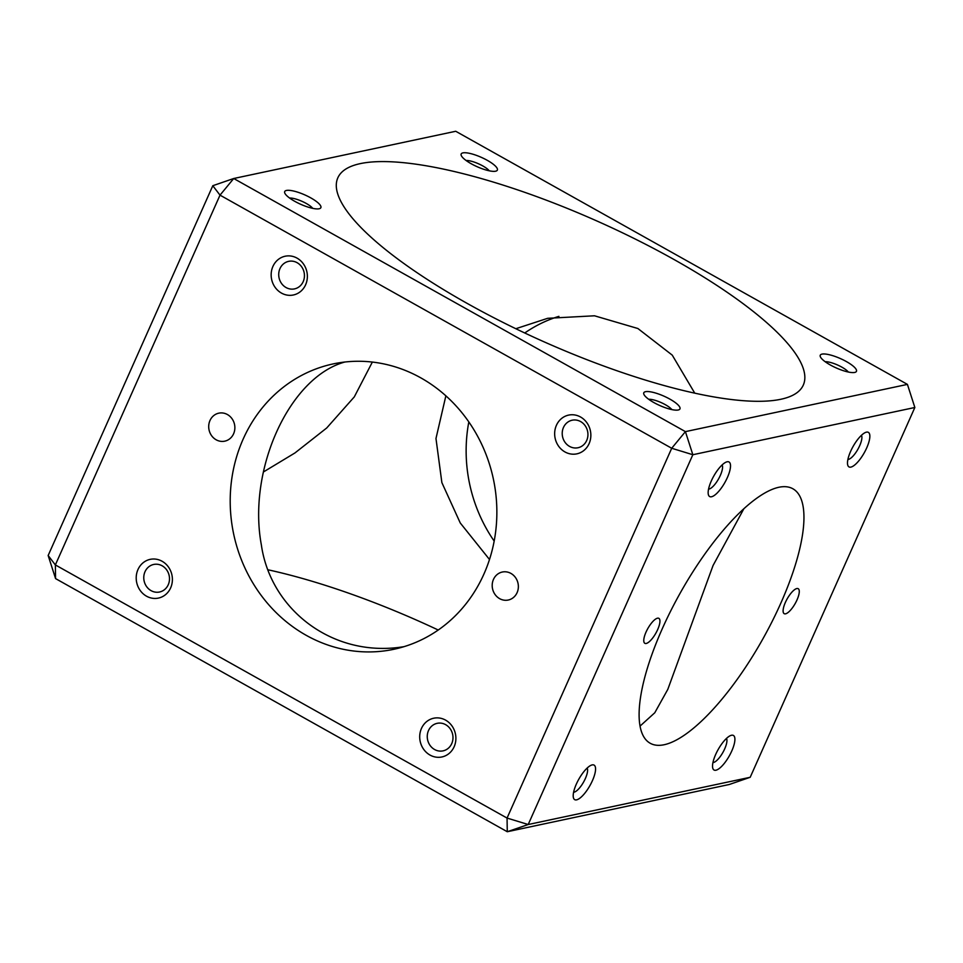 <?xml version="1.0" encoding="UTF-8"?>
<svg xmlns="http://www.w3.org/2000/svg" width="963" height="963" viewBox="0 0 963 963"><rect width="100%" height="100%" fill="white"/><g stroke="black" fill="none" stroke-linecap="round" stroke-linejoin="round"><path stroke-width="1.44" d="M796.81 588.549A14.313 4.634 -60.7 0 1 798.195 588.694A14.313 4.634 -60.7 0 1 796.16 601.706A14.313 4.634 -60.7 0 1 785.567 613.816A14.313 4.634 -60.7 0 1 784.195 613.672A14.313 4.634 -60.7 0 1 786.217 600.659A14.313 4.634 -60.7 0 1 796.81 588.549M657.476 618.198A14.313 4.634 -60.7 0 1 658.861 618.342A14.313 4.634 -60.7 0 1 656.826 631.355A14.313 4.634 -60.7 0 1 646.233 643.465A14.313 4.634 -60.7 0 1 644.861 643.32A14.313 4.634 -60.7 0 1 646.883 630.308A14.313 4.634 -60.7 0 1 657.476 618.198M289.61 198.053A14.084 3.647 -156 0 1 302.009 201.327A14.084 3.647 -156 0 1 312.746 208.357M319.126 208.766A19.802 5.128 24 0 0 319.656 208.622A19.802 5.128 24 0 0 304.862 194.923A19.802 5.128 24 0 0 284.795 193.094A19.802 5.128 24 0 0 300.059 204A19.802 5.128 24 0 0 319.126 208.766M907.423 384.393L685.415 431.629L233.72 178.504L455.728 131.269L907.423 384.393L914.85 407.493L750.201 777.285L528.206 824.521L692.842 454.729L914.85 407.493M495.608 171.209A19.802 5.128 24 0 0 496.138 171.065A19.802 5.128 24 0 0 481.356 157.366A19.802 5.128 24 0 0 461.277 155.549A19.802 5.128 24 0 0 476.541 166.443A19.802 5.128 24 0 0 495.608 171.209M678.217 409.997A19.802 5.128 24 0 0 678.746 409.853A19.802 5.128 24 0 0 663.952 396.154A19.802 5.128 24 0 0 643.886 394.324A19.802 5.128 24 0 0 659.149 405.23A19.802 5.128 24 0 0 678.217 409.997M780.824 399.272A254.762 65.941 -156 0 1 504.528 323.171A254.762 65.941 -156 0 1 337.832 177.818A254.762 65.941 -156 0 1 597.385 221.201A254.762 65.941 -156 0 1 803.311 385.068A254.762 65.941 -156 0 1 780.824 399.272M854.711 372.44A19.802 5.128 24 0 0 855.228 372.296A19.802 5.128 24 0 0 840.446 358.597A19.802 5.128 24 0 0 820.368 356.779A19.802 5.128 24 0 0 835.643 367.673A19.802 5.128 24 0 0 854.711 372.44M466.092 160.496A14.084 3.647 -156 0 1 478.503 163.782A14.084 3.647 -156 0 1 489.24 170.8M825.183 361.727A14.084 3.647 -156 0 1 837.593 365.013A14.084 3.647 -156 0 1 848.331 372.031M648.701 399.284A14.084 3.647 -156 0 1 661.1 402.558A14.084 3.647 -156 0 1 671.837 409.588M468.825 421.914A145.87 132.738 -102 0 0 494.175 541.086M558.925 316.358A145.87 132.738 -102 0 0 524.763 332.981M212.799 185.715L233.72 178.504L220.009 195.14L212.799 185.715L48.15 555.507L55.36 564.932L220.009 195.14L671.705 448.264L507.056 818.069L55.36 564.932L55.577 578.607L507.272 831.731L729.28 784.496L750.201 777.285M168.248 584.746A14.084 12.808 78 0 1 159.557 592.004A14.084 12.808 78 0 1 146.605 586.599A14.084 12.808 78 0 1 145.016 571.721A14.084 12.808 78 0 1 153.695 564.462A14.084 12.808 78 0 1 166.647 569.855A14.084 12.808 78 0 1 168.248 584.746M137.962 569.566A19.802 18.02 -102 0 0 155.741 598.432A19.802 18.02 -102 0 0 169.211 568.17A19.802 18.02 -102 0 0 137.962 569.566M272.914 266.45A19.802 18.02 -102 0 0 290.694 295.328A19.802 18.02 -102 0 0 304.176 265.054A19.802 18.02 -102 0 0 272.914 266.45M421.457 728.437A19.802 18.02 -102 0 0 439.236 757.303A19.802 18.02 -102 0 0 452.706 727.041A19.802 18.02 -102 0 0 421.457 728.437M243.145 439.14A145.87 132.738 78 0 1 333.174 363.918A145.87 132.738 78 0 1 467.368 419.856A145.87 132.738 78 0 1 483.92 574.068A145.87 132.738 78 0 1 393.891 649.279A145.87 132.738 78 0 1 259.697 593.352A145.87 132.738 78 0 1 243.145 439.14M209.97 420.542A14.313 13.025 78 0 1 218.806 413.163A14.313 13.025 78 0 1 231.975 418.652A14.313 13.025 78 0 1 233.6 433.783A14.313 13.025 78 0 1 224.764 441.162A14.313 13.025 78 0 1 211.595 435.673A14.313 13.025 78 0 1 209.97 420.542M493.465 579.413A14.313 13.025 78 0 1 502.301 572.034A14.313 13.025 78 0 1 515.47 577.523A14.313 13.025 78 0 1 517.095 592.654A14.313 13.025 78 0 1 508.259 600.033A14.313 13.025 78 0 1 495.09 594.544A14.313 13.025 78 0 1 493.465 579.413M556.409 425.321A19.802 18.02 -102 0 0 574.189 454.187A19.802 18.02 -102 0 0 587.671 423.925A19.802 18.02 -102 0 0 556.409 425.321M303.201 281.629A14.084 12.808 78 0 1 294.509 288.888A14.084 12.808 78 0 1 281.557 283.483A14.084 12.808 78 0 1 279.968 268.605A14.084 12.808 78 0 1 288.659 261.346A14.084 12.808 78 0 1 301.6 266.739A14.084 12.808 78 0 1 303.201 281.629M586.696 440.488A14.084 12.808 78 0 1 578.005 447.747A14.084 12.808 78 0 1 565.052 442.354A14.084 12.808 78 0 1 563.463 427.476A14.084 12.808 78 0 1 572.154 420.217A14.084 12.808 78 0 1 585.095 425.61A14.084 12.808 78 0 1 586.696 440.488M451.743 743.605A14.084 12.808 78 0 1 443.052 750.863A14.084 12.808 78 0 1 430.1 745.47A14.084 12.808 78 0 1 428.499 730.58A14.084 12.808 78 0 1 437.19 723.321A14.084 12.808 78 0 1 450.142 728.726A14.084 12.808 78 0 1 451.743 743.605M861.44 435.312A14.084 4.562 -60.7 0 1 858.25 448.626A14.084 4.562 -60.7 0 1 848.415 459.399A14.084 4.562 -60.7 0 1 847.897 459.459M850.895 467.103A19.802 6.416 119.3 0 0 866.977 447.289A19.802 6.416 119.3 0 0 865.845 432.327A19.802 6.416 119.3 0 0 853.074 446.495A19.802 6.416 119.3 0 0 847.657 464.78A19.802 6.416 119.3 0 0 850.895 467.103M711.561 496.752A19.802 6.416 119.3 0 0 727.643 476.926A19.802 6.416 119.3 0 0 726.511 461.963A19.802 6.416 119.3 0 0 713.739 476.131A19.802 6.416 119.3 0 0 708.323 494.428A19.802 6.416 119.3 0 0 711.561 496.752M715.93 770.219A19.802 6.416 119.3 0 0 732.024 750.406A19.802 6.416 119.3 0 0 730.893 735.431A19.802 6.416 119.3 0 0 718.121 749.599A19.802 6.416 119.3 0 0 712.704 767.896A19.802 6.416 119.3 0 0 715.93 770.219M664.217 744.724A145.87 47.271 -60.7 0 1 650.218 743.267A145.87 47.271 -60.7 0 1 670.838 610.698A145.87 47.271 -60.7 0 1 778.838 487.278A145.87 47.271 -60.7 0 1 792.838 488.747A145.87 47.271 -60.7 0 1 772.218 621.316A145.87 47.271 -60.7 0 1 664.217 744.724M576.596 799.856A19.802 6.416 119.3 0 0 592.69 780.042A19.802 6.416 119.3 0 0 591.559 765.079A19.802 6.416 119.3 0 0 578.787 779.248A19.802 6.416 119.3 0 0 573.37 797.545A19.802 6.416 119.3 0 0 576.596 799.856M722.106 464.948A14.084 4.562 -60.7 0 1 718.916 478.274A14.084 4.562 -60.7 0 1 709.081 489.048A14.084 4.562 -60.7 0 1 708.563 489.108M587.141 768.065A14.084 4.562 -60.7 0 1 583.951 781.39A14.084 4.562 -60.7 0 1 574.129 792.164A14.084 4.562 -60.7 0 1 573.611 792.224M726.475 738.416A14.084 4.562 -60.7 0 1 723.285 751.742A14.084 4.562 -60.7 0 1 713.463 762.515A14.084 4.562 -60.7 0 1 712.945 762.576M438.237 630.019A254.762 65.941 24 0 0 268.244 569.843M692.842 454.729L671.705 448.264L685.415 431.629L692.842 454.729M55.577 578.607L48.15 555.507M528.206 824.521L507.272 831.731L507.056 818.069L528.206 824.521M640.082 726.054L654.78 712.764L667.792 689.4L713.053 565.51L743.918 508.657M489.493 559.491L460.254 522.969L441.873 482.607L435.974 438.502L445.833 396.01M515.819 328.72L547.658 318.308L594.508 315.792L637.891 328.515L672.246 355.13L694.756 393.157M372.356 362.064L354.3 396.888L326.71 427.981L294.955 452.947L263.368 472.002M344.838 362.028C289.478 377.159 247.347 469.535 261.358 544.926C270.651 610.133 333.523 658.415 404.075 646.642"/></g></svg>
